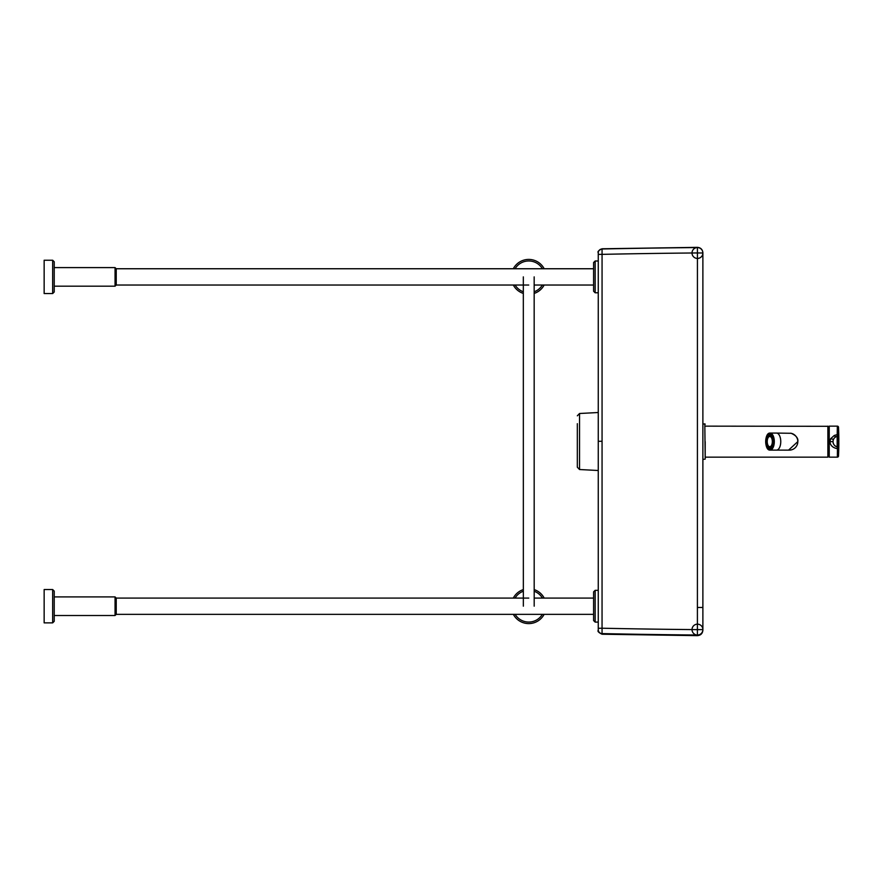 <?xml version="1.0" encoding="UTF-8"?>
<svg xmlns="http://www.w3.org/2000/svg" width="883" height="883" viewBox="0 0 883 883"><rect width="100%" height="100%" fill="white"/><g stroke="black" fill="none" stroke-linecap="round" stroke-linejoin="round"><path stroke-width="1.32" d="M577.327 415.816L579.535 413.498L579.535 469.524L577.327 467.206L577.327 423.685M598.255 618.277L598.255 629.722A3.874 3.874 -179.4 0 0 602.051 633.597L602.051 633.983M702.879 253.002L697.427 252.946L697.404 247.571A5.419 5.419 180 0 1 702.879 253.002A5.419 5.419 0 0 0 694.733 248.3A5.419 5.419 0 0 0 694.733 257.704A5.419 5.419 0 0 0 702.879 253.002L702.879 629.59L697.427 629.634A5520.891 3908.555 -179.8 0 1 602.063 628.221L598.255 628.299M602.063 441.29L602.063 254.359A5520.891 3917.573 179.8 0 1 697.427 252.946L697.404 635.02A5521.267 3910.741 -179.8 0 1 602.051 633.597L602.063 441.29L598.255 441.29L598.255 252.869A3.874 3.874 179 0 1 602.051 248.995L602.051 249.436M697.404 635.02L697.404 635.02A5.419 5.419 180 0 0 702.879 629.59A5.419 5.419 0 0 0 694.733 624.899A5.419 5.419 0 0 0 694.733 634.292A5.419 5.419 0 0 0 702.879 629.59L702.879 629.976M697.404 248.013L697.404 247.571A5521.267 3919.758 179.8 0 0 602.051 248.995L602.063 254.359L598.255 254.403M702.879 275.728L702.879 607.471L697.923 607.46M598.255 441.301L598.255 627.879A2.329 2.329 0.6 0 0 598.255 627.879L598.244 628.42M598.255 254.635L598.255 254.779A2.329 2.329 -1.1 0 1 598.255 254.734L598.255 265.121M827.879 457.151L827.879 426.147L827.879 457.151L705.197 457.151L705.197 441.632M797.813 441.61C798.375 438.255 796.146 435.474 791.135 433.288L776.499 433.078A8.521 4.26 -90 0 1 780.76 441.599A8.521 4.26 -90 0 1 776.488 450.12L789.148 450.131A8.521 8.521 0 0 0 797.813 441.61L797.813 441.632A8.521 8.521 0 0 0 790.649 433.2A8.521 8.521 0 0 1 797.813 441.61L788.552 450.131M772.459 438.089A5.419 2.715 -90 0 0 770.384 436.169A5.419 2.715 -90 0 0 769.877 436.268A5.419 2.715 -90 0 0 769.413 436.533M769.413 446.655A5.419 2.715 -90 0 0 769.866 446.919A5.419 2.715 -90 0 0 770.384 447.019A5.419 2.715 -90 0 0 772.459 445.109M769.788 436.478A5.11 2.561 -90 0 0 768.95 436.765A5.11 2.561 -90 0 0 767.228 441.599A5.11 2.561 -90 0 0 768.938 446.423A5.11 2.561 -90 0 0 769.788 446.71A5.11 2.561 -90 0 0 772.338 441.588A5.11 2.561 -90 0 0 769.788 436.478M772.923 440.429L772.923 440.429A6.391 3.201 90 0 0 772.415 437.968L772.835 437.416M770.749 434.524L770.362 435.308A6.391 3.201 90 0 1 771.599 436.323L772.128 436.323A6.391 3.201 90 0 1 772.735 437.416M770.561 434.447L770.561 434.447A7.163 3.587 90 0 0 770.329 434.425A7.163 3.587 90 0 0 769.744 434.524L769.203 434.524A7.163 3.587 90 0 0 767.691 435.772L767.967 436.334A6.391 3.201 90 0 1 769.203 435.308L769.744 435.308A6.391 3.201 90 0 1 770.318 435.198A6.391 3.201 90 0 1 770.362 435.209A6.391 3.201 -90 0 0 767.195 441.599A6.391 3.201 -90 0 0 770.351 447.99A6.391 3.201 90 0 1 770.318 447.99A6.391 3.201 90 0 1 769.744 447.88L769.203 448.674L769.744 447.88M767.967 436.334L768.508 436.334A6.391 3.201 90 0 0 767.691 437.979L767.15 437.979A6.391 3.201 90 0 0 766.643 440.44L767.172 440.44A6.391 3.201 90 0 0 767.128 441.599A6.391 3.201 90 0 0 767.172 442.758L766.643 442.758A6.391 3.201 -90 0 0 767.15 445.22L767.691 445.22A6.391 3.201 90 0 0 768.508 446.864L767.967 446.864A6.391 3.201 -90 0 0 769.203 447.88M766.786 442.758A7.163 3.587 90 0 1 766.742 441.599A7.163 3.587 90 0 1 766.786 440.44L766.245 440.44A7.163 3.587 90 0 1 766.874 437.416L767.404 437.416A7.163 3.587 90 0 1 767.934 436.257M770.362 434.524A7.163 3.587 90 0 1 771.874 435.772L772.051 435.772M772.691 437.416A7.163 3.587 90 0 1 773.32 440.429M766.874 437.416L767.15 437.979M769.203 434.524L769.203 435.308M771.874 435.772L771.599 436.323M766.643 442.758L766.245 442.758A7.163 3.587 -90 0 0 766.874 445.783L767.15 445.22M769.203 448.674A7.163 3.587 -90 0 1 767.691 447.427L767.967 446.864M771.599 446.864A6.391 3.201 -90 0 1 770.362 447.88L770.362 448.674A7.163 3.587 -90 0 0 771.874 447.416L772.128 446.864A6.391 3.201 90 0 0 772.735 445.772M773.32 442.758A7.163 3.587 -90 0 1 772.691 445.772L772.415 445.22A6.391 3.201 -90 0 0 772.923 442.758L773.442 442.758M767.404 437.416L767.691 437.979M770.55 448.752A7.163 3.587 90 0 0 770.561 448.752A7.163 3.587 90 0 1 770.318 448.763A7.163 3.587 90 0 1 769.744 448.674M767.934 446.941A7.163 3.587 90 0 1 767.404 445.783L767.691 445.22M773.033 442.758A5.419 2.715 -90 0 0 773.1 441.588A5.419 2.715 -90 0 0 773.033 440.429M769.744 434.524L769.744 435.308M837.183 436.368L837.349 426.147L829.236 426.147L829.236 457.151L837.349 457.151L838.464 456.29A1.159 1.159 15.1 0 0 838.475 456.279A1.159 1.159 15.1 0 1 837.349 457.151L837.448 448.696L838.607 448.244L838.673 441.61M829.932 441.632L833.033 441.632C833.155 444.248 834.534 446.003 837.172 446.908L837.172 441.61L838.607 441.61L838.607 435.043L837.448 434.579L834.292 435.44L830.704 438.674L829.932 441.632C830.296 445.485 832.801 447.836 837.448 448.696L837.172 446.908A1.159 1.159 55.4 0 0 837.702 446.908M829.236 457.151L829.236 426.147M838.508 456.036L838.839 443.189A310.198 310.198 180 0 1 838.508 456.036L838.475 456.279A1.159 1.159 15.1 0 0 838.508 456.036L838.607 448.244M838.839 440.043A310.198 310.198 0 0 0 838.508 427.262L838.839 440.054M838.607 435.043L838.508 427.251A1.159 1.159 -164.3 0 0 837.349 426.147L838.508 427.251M837.172 441.61L837.161 436.345A5.419 5.419 0 0 0 837.161 446.886A1.159 1.159 -29 0 0 838.585 445.871A47.638 47.638 180 0 0 838.839 441.621A47.638 47.638 -0 0 0 838.839 441.61A47.638 47.638 -0 0 0 838.585 437.361L837.161 436.345A5.419 5.419 0 0 0 833.033 441.621L833.033 441.621M702.879 459.469L705.197 459.083L704.811 423.818L705.197 459.083M528.74 285.032L116.225 285.032L116.225 268.752L115.055 267.593L115.055 286.191L54.227 286.191M52.671 260.231L44.15 260.231L44.15 293.553L52.671 293.553L54.227 291.997L54.227 261.776L52.671 260.231L52.671 293.553M595.153 292.781L598.255 292.781L598.255 261.004L595.153 261.004L593.597 262.549L593.597 291.224L595.153 292.781L595.153 261.004M593.597 614.347L116.225 614.347L116.225 598.078L115.055 596.908L115.055 615.506L54.227 615.506M52.671 589.546L44.15 589.546L44.15 622.868L52.671 622.868L54.227 621.323L54.227 591.102L52.671 589.546L52.671 622.868M595.153 622.096L598.255 622.096L598.255 590.33L595.153 590.33L593.597 591.875L593.597 620.55L595.153 622.096L595.153 590.33M544.182 268.752A17.439 17.439 0 0 0 513.299 268.752M513.332 285.032A17.439 17.439 0 0 0 523.321 293.432A17.439 17.439 0 0 1 513.332 285.032M534.171 293.432A17.439 17.439 0 0 0 544.149 285.032A17.439 17.439 0 0 1 534.171 293.432M544.182 598.078A17.439 17.439 0 0 0 534.193 589.601M523.343 589.59A17.439 17.439 0 0 0 513.299 598.078M513.343 614.347A17.439 17.439 0 0 0 544.138 614.347A17.439 17.439 0 0 1 513.343 614.347M768.828 434.69A7.263 3.631 90 0 1 769.954 434.326L769.954 434.326A7.263 3.631 90 0 1 771.996 435.584M766.367 442.758A7.263 3.631 90 0 1 766.323 441.599A7.263 3.631 90 0 1 766.367 440.44M766.985 437.416A7.263 3.631 90 0 1 767.735 435.849M766.058 441.599A7.461 3.731 90 0 1 769.788 434.138A7.461 3.731 90 0 1 773.519 441.588A7.461 3.731 90 0 1 769.788 449.05A7.461 3.731 90 0 1 766.058 441.599M771.996 447.604A7.263 3.631 90 0 1 769.954 448.862L769.954 448.862A7.263 3.631 90 0 1 768.828 448.509M767.735 447.35A7.263 3.631 90 0 1 766.985 445.783M765.682 441.599A8.212 4.106 -90 0 0 769.788 449.811A8.212 4.106 -90 0 0 773.894 441.588A8.212 4.106 -90 0 0 769.788 433.376A8.212 4.106 -90 0 0 765.682 441.599M767.504 448.421A8.521 4.26 -90 0 0 770.053 450.12A8.521 4.26 -90 0 0 774.314 441.588A8.521 4.26 -90 0 0 770.053 433.067A8.521 4.26 -90 0 0 767.504 434.767M776.488 450.12L770.053 450.12C764.314 450.518 764.314 432.681 770.053 433.067L776.499 433.078M837.393 447.858A1.159 0.828 -1.3 0 0 838.607 447.118L838.795 444.182M830.704 438.674L833.497 439.403M837.183 446.908A1.159 1.159 7.5 0 0 837.779 446.897M834.292 435.44A3.102 0.651 -119.2 0 0 835.737 436.919M837.393 435.418A1.159 0.828 1.3 0 1 838.607 436.158L838.784 439.028M515.076 268.752A15.883 15.883 0 0 1 542.405 268.752M542.361 285.032A15.883 15.883 0 0 1 534.171 291.787M523.321 291.787A15.883 15.883 0 0 1 515.109 285.032M515.065 598.078A15.883 15.883 0 0 1 523.343 591.224M534.193 591.246A15.883 15.883 0 0 1 542.416 598.078M542.361 614.347A15.883 15.883 0 0 1 515.12 614.347M702.879 630.219C702.548 633.541 700.727 635.352 697.404 635.65L602.04 634.226C598.619 632.548 597.361 631.257 598.244 630.33M702.879 252.781C702.548 249.459 700.727 247.648 697.404 247.35L602.04 248.774C598.619 250.441 597.361 251.743 598.244 252.681M579.535 469.524L598.255 470.507M579.535 413.498L598.255 412.516M828.033 455.948L829.159 455.948M828.033 426.301L705.197 426.147M828.033 427.35L829.159 427.35M769.954 448.862L769.954 448.862C774.479 449.469 774.479 433.719 769.954 434.326M769.877 436.268L768.95 436.765M769.866 446.919L768.938 446.423M837.272 436.323L838.618 437.328L838.099 446.732M705.197 424.215L702.879 423.818M534.171 285.032L593.597 285.032M116.225 285.032L115.055 286.191M115.055 267.593L54.227 267.593M116.225 268.752L593.597 268.752M116.225 614.347L115.055 615.506M115.055 596.908L54.227 596.908M116.225 598.078L528.762 598.078M534.193 598.078L593.597 598.078M534.193 606.168L534.171 276.887M523.343 606.168L523.321 276.887"/></g></svg>
